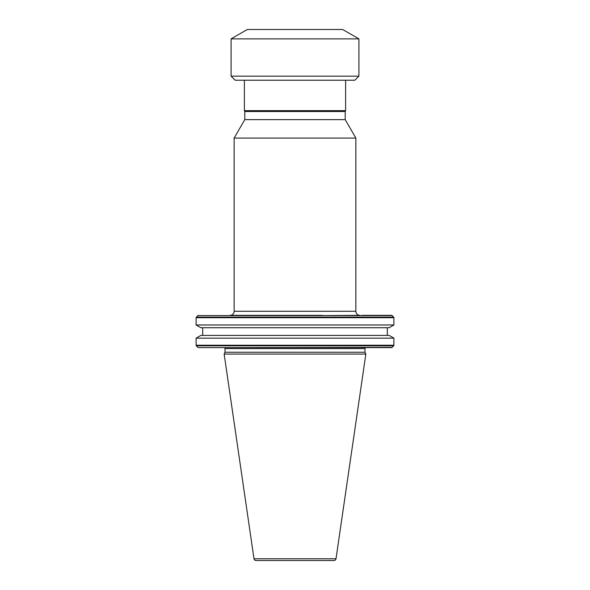 <?xml version="1.0" encoding="UTF-8"?>
<svg xmlns="http://www.w3.org/2000/svg" width="590" height="590" viewBox="0 0 590 590"><rect width="100%" height="100%" fill="white"/><g stroke="black" fill="none" stroke-linecap="round" stroke-linejoin="round"><path stroke-width="0.89" d="M256.008 560.5A2.028 2.028 0 0 1 253.995 558.767L224.148 354.081L365.852 354.081L336.005 558.767A2.028 2.028 0 0 1 333.992 560.5L256.008 560.5M268.103 347.591L366.007 347.591A1.018 1.018 0 0 0 364.989 348.609L364.989 352.237L225.011 352.237L224.148 354.081M223.994 347.591A1.018 1.018 0 0 1 225.011 348.609L225.011 352.237M391.531 347.591L322.487 347.591L391.531 347.591A0.811 0.811 0 0 0 392.107 347.355L234.142 347.591M345.209 119.63L244.791 119.63L244.791 111.517L345.209 111.517L345.209 119.63L355.858 138.075L355.858 311.277A4.056 4.056 0 0 0 359.915 315.34L322.251 315.576L392.107 315.576A0.811 0.811 0 0 0 391.531 315.34L380.557 315.34M361.84 315.34L391.531 315.34M322.487 315.34L230.085 315.34A4.056 4.056 0 0 0 234.142 311.277L355.858 311.277M392.107 347.355L393.663 345.799A0.811 0.811 0 0 0 393.899 345.231L196.101 345.231L196.101 338.151L393.899 338.151L393.899 345.231M393.899 317.7L196.101 317.7L196.101 324.979L393.899 324.979L393.899 317.7A0.811 0.811 0 0 0 393.663 317.125L392.107 315.576M364.989 352.237L365.852 354.081M196.101 324.979L200.836 327.716L389.164 327.716L393.899 324.979M202.695 327.716L202.695 335.422M387.305 327.716L387.305 335.422M393.899 338.151L389.164 335.422L200.836 335.422L196.101 338.151M322.251 315.576L197.893 315.576L196.101 317.7M355.858 138.075L234.142 138.075L234.142 311.277M244.791 119.63L234.142 138.075M345.209 111.517L345.615 110.647L244.385 110.647L244.791 111.517M244.385 80.218L244.385 110.647M345.615 80.218L345.615 110.647M235.152 80.218L354.848 80.218L358.904 76.162L231.096 76.162L235.152 80.218M231.096 38.874L247.328 29.5L342.672 29.5L358.904 38.874L231.096 38.874L231.096 76.162M358.904 38.874L358.904 76.162M267.749 315.576L234.142 315.34M364.989 348.609L225.011 348.609M393.663 345.799L196.337 345.799L196.101 345.231M196.337 317.125L393.663 317.125M253.995 558.767L336.005 558.767M322.487 347.591L198.469 347.591M197.893 347.355L196.337 345.799M197.893 315.576L198.469 315.34"/></g></svg>
